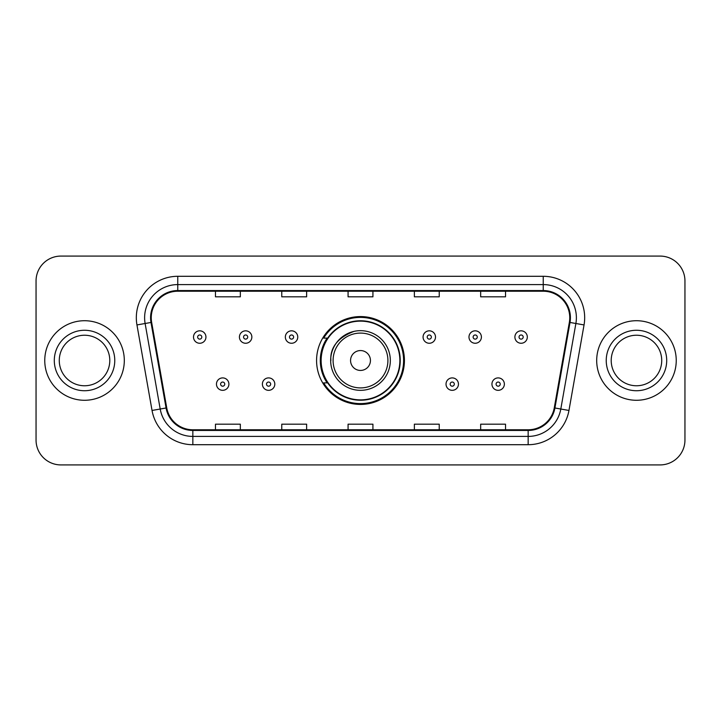 <?xml version="1.0" encoding="UTF-8"?>
<svg xmlns="http://www.w3.org/2000/svg" width="721" height="721" viewBox="0 0 721 721"><rect width="100%" height="100%" fill="white"/><g stroke="black" fill="none" stroke-linecap="round" stroke-linejoin="round"><path stroke-width="1.08" d="M316.573 360.5A43.927 43.927 0 0 0 360.5 404.427A43.927 43.927 0 0 0 404.427 360.5A43.927 43.927 0 0 0 360.5 316.573A43.927 43.927 0 0 0 316.573 360.5M327.109 382.878A40.196 40.196 0 0 1 327.109 338.122M36.05 280.938L36.05 440.062A24.865 24.865 0 0 0 60.915 464.919L660.085 464.919A24.865 24.865 0 0 0 684.95 440.062L684.95 280.938A24.865 24.865 0 0 0 660.085 256.081L60.915 256.081A24.865 24.865 0 0 0 36.05 280.938L36.05 440.062M44.756 360.5A39.781 39.781 0 0 0 84.528 400.281A39.781 39.781 0 0 0 124.309 360.5A39.781 39.781 0 0 0 84.528 320.719A39.781 39.781 0 0 0 44.756 360.5A39.781 39.781 0 0 0 84.528 400.281A39.781 39.781 0 0 0 124.309 360.5A39.781 39.781 0 0 0 84.528 320.719A39.781 39.781 0 0 0 44.756 360.5M596.691 360.5A39.781 39.781 0 0 0 636.472 400.281A39.781 39.781 0 0 0 676.244 360.5A39.781 39.781 0 0 0 636.472 320.719A39.781 39.781 0 0 0 596.691 360.5A39.781 39.781 0 0 0 636.472 400.281A39.781 39.781 0 0 0 676.244 360.5A39.781 39.781 0 0 0 636.472 320.719A39.781 39.781 0 0 0 596.691 360.5M151.248 317.736A26.524 26.524 0 0 1 177.763 291.221L543.237 291.221A26.524 26.524 0 0 1 569.356 322.341L554.269 407.87A26.524 26.524 0 0 1 528.16 429.779L192.84 429.779A26.524 26.524 0 0 1 166.731 407.87L151.644 322.341A26.524 26.524 0 0 1 151.248 317.736M150.581 317.736A27.182 27.182 0 0 0 150.995 322.458L166.073 407.987A27.182 27.182 0 0 0 192.84 430.446L528.16 430.446A27.182 27.182 0 0 0 554.927 407.987L570.005 322.458A27.182 27.182 0 0 0 543.237 290.554L177.763 290.554A27.182 27.182 0 0 0 150.581 317.736M136.954 324.937A41.439 41.439 0 0 1 177.763 276.296L543.237 276.296A41.439 41.439 0 0 1 584.046 324.937L568.959 410.456A41.439 41.439 0 0 1 528.16 444.704L192.84 444.704A41.439 41.439 0 0 1 152.041 410.456L136.954 324.937L145.119 323.495A33.148 33.148 0 0 1 177.763 284.588L543.237 284.588A33.148 33.148 0 0 1 575.881 323.495L560.803 409.023A33.148 33.148 0 0 1 528.16 436.412L192.84 436.412A33.148 33.148 0 0 1 160.197 409.023L145.119 323.495A33.148 33.148 0 0 1 144.615 317.736M660.085 256.081L60.915 256.081M60.915 464.919L660.085 464.919M684.95 440.062L684.95 280.938M348.072 291.221L348.072 296.827L372.928 296.827L372.928 291.221M281.767 291.221L281.767 296.827L306.632 296.827L306.632 291.221M215.471 291.221L215.471 296.827L240.336 296.827L240.336 291.221M414.368 291.221L414.368 296.827L439.233 296.827L439.233 291.221M480.664 291.221L480.664 296.827L505.529 296.827L505.529 291.221M372.928 429.779L372.928 424.173L348.072 424.173L348.072 429.779M306.632 429.779L306.632 424.173L281.767 424.173L281.767 429.779M240.336 429.779L240.336 424.173L215.471 424.173L215.471 429.779M439.233 429.779L439.233 424.173L414.368 424.173L414.368 429.779M505.529 429.779L505.529 424.173L480.664 424.173L480.664 429.779M109.79 360.5A25.262 25.262 0 0 0 84.528 335.238A25.262 25.262 0 0 0 59.275 360.5A25.262 25.262 0 0 0 84.528 385.762A25.262 25.262 0 0 0 109.79 360.5A25.262 25.262 0 0 1 84.528 385.762A25.262 25.262 0 0 1 59.275 360.5M354.047 331.372C325.036 342.286 332.011 362.78 330.669 360.5A29.831 29.831 0 0 0 360.5 390.331A29.831 29.831 0 0 0 390.331 360.5A29.831 29.831 0 0 0 360.5 330.669A29.831 29.831 0 0 0 330.669 360.5A29.831 29.831 0 0 0 360.5 390.331A29.831 29.831 0 0 0 390.331 360.5M370.441 360.5A9.941 9.941 0 0 0 360.5 350.559A9.941 9.941 0 0 0 350.559 360.5A9.941 9.941 0 0 0 360.5 370.441A9.941 9.941 0 0 0 370.441 360.5M399.867 360.5A39.367 39.367 0 0 0 360.5 321.133A39.367 39.367 0 0 0 321.133 360.5A39.367 39.367 0 0 0 360.5 399.867A39.367 39.367 0 0 0 399.867 360.5M403.598 360.5A43.098 43.098 0 0 1 323.666 382.878L327.667 382.878A39.736 39.736 0 0 0 400.236 360.599A39.736 39.736 0 0 0 327.667 338.122L323.666 338.122A43.098 43.098 0 0 1 403.598 360.5M661.725 360.5A25.262 25.262 0 0 0 636.472 335.238A25.262 25.262 0 0 0 611.21 360.5A25.262 25.262 0 0 0 636.472 385.762A25.262 25.262 0 0 0 661.725 360.5A25.262 25.262 0 0 1 636.472 385.762A25.262 25.262 0 0 1 611.21 360.5M205.945 337.049A6.219 6.219 0 0 1 199.726 343.259A6.219 6.219 0 0 1 193.507 337.049A6.219 6.219 0 0 1 199.726 330.831A6.219 6.219 0 0 1 205.945 337.049A6.219 6.219 0 0 0 199.726 330.831A6.219 6.219 0 0 0 193.507 337.049M251.854 337.049A6.219 6.219 0 0 1 245.636 343.259A6.219 6.219 0 0 1 239.426 337.049A6.219 6.219 0 0 1 245.636 330.831A6.219 6.219 0 0 1 251.854 337.049A6.219 6.219 0 0 0 245.636 330.831A6.219 6.219 0 0 0 239.426 337.049M297.764 337.049A6.219 6.219 0 0 1 291.545 343.259A6.219 6.219 0 0 1 285.336 337.049A6.219 6.219 0 0 1 291.545 330.831A6.219 6.219 0 0 1 297.764 337.049A6.219 6.219 0 0 0 291.545 330.831A6.219 6.219 0 0 0 285.336 337.049M435.502 337.049A6.219 6.219 0 0 1 429.283 343.259A6.219 6.219 0 0 1 423.074 337.049A6.219 6.219 0 0 1 429.283 330.831A6.219 6.219 0 0 1 435.502 337.049A6.219 6.219 0 0 0 429.283 330.831A6.219 6.219 0 0 0 423.074 337.049M481.412 337.049A6.219 6.219 0 0 1 475.193 343.259A6.219 6.219 0 0 1 468.983 337.049A6.219 6.219 0 0 1 475.193 330.831A6.219 6.219 0 0 1 481.412 337.049A6.219 6.219 0 0 0 475.193 330.831A6.219 6.219 0 0 0 468.983 337.049M527.321 337.049A6.219 6.219 0 0 1 521.112 343.259A6.219 6.219 0 0 1 514.893 337.049A6.219 6.219 0 0 1 521.112 330.831A6.219 6.219 0 0 1 527.321 337.049A6.219 6.219 0 0 0 521.112 330.831A6.219 6.219 0 0 0 514.893 337.049M216.462 384.122A6.219 6.219 0 0 1 222.681 377.903A6.219 6.219 0 0 1 228.899 384.122A6.219 6.219 0 0 1 222.681 390.331A6.219 6.219 0 0 1 216.462 384.122A6.219 6.219 0 0 0 222.681 390.331A6.219 6.219 0 0 0 228.899 384.122M262.381 384.122A6.219 6.219 0 0 1 268.591 377.903A6.219 6.219 0 0 1 274.809 384.122A6.219 6.219 0 0 1 268.591 390.331A6.219 6.219 0 0 1 262.381 384.122A6.219 6.219 0 0 0 268.591 390.331A6.219 6.219 0 0 0 274.809 384.122M446.029 384.122A6.219 6.219 0 0 1 452.238 377.903A6.219 6.219 0 0 1 458.457 384.122A6.219 6.219 0 0 1 452.238 390.331A6.219 6.219 0 0 1 446.029 384.122A6.219 6.219 0 0 0 452.238 390.331A6.219 6.219 0 0 0 458.457 384.122M491.938 384.122A6.219 6.219 0 0 1 498.157 377.903A6.219 6.219 0 0 1 504.367 384.122A6.219 6.219 0 0 1 498.157 390.331A6.219 6.219 0 0 1 491.938 384.122A6.219 6.219 0 0 0 498.157 390.331A6.219 6.219 0 0 0 504.367 384.122M543.237 276.296L543.237 290.554M145.119 323.495L150.995 322.458M192.84 444.704L192.84 430.446M528.16 430.446L528.16 444.704M554.927 407.987L568.959 410.456M152.041 410.456L166.073 407.987M570.005 322.458L584.046 324.937M177.763 276.296L177.763 290.554M114.765 360.5A30.228 30.228 0 0 0 84.528 330.272A30.228 30.228 0 0 0 54.3 360.5A30.228 30.228 0 0 0 84.528 390.728A30.228 30.228 0 0 0 114.765 360.5M387.907 360.5A27.407 27.407 0 0 0 360.5 333.093A27.407 27.407 0 0 0 333.093 360.5A27.407 27.407 0 0 0 360.5 387.907A27.407 27.407 0 0 0 387.907 360.5M666.7 360.5A30.228 30.228 0 0 0 636.472 330.272A30.228 30.228 0 0 0 606.235 360.5A30.228 30.228 0 0 0 636.472 390.728A30.228 30.228 0 0 0 666.7 360.5M197.653 337.049A2.073 2.073 0 0 0 199.726 339.122A2.073 2.073 0 0 0 201.799 337.049A2.073 2.073 0 0 0 199.726 334.977A2.073 2.073 0 0 0 197.653 337.049M243.563 337.049A2.073 2.073 0 0 0 245.636 339.122A2.073 2.073 0 0 0 247.709 337.049A2.073 2.073 0 0 0 245.636 334.977A2.073 2.073 0 0 0 243.563 337.049M289.481 337.049A2.073 2.073 0 0 0 291.545 339.122A2.073 2.073 0 0 0 293.618 337.049A2.073 2.073 0 0 0 291.545 334.977A2.073 2.073 0 0 0 289.481 337.049M427.211 337.049A2.073 2.073 0 0 0 429.283 339.122A2.073 2.073 0 0 0 431.356 337.049A2.073 2.073 0 0 0 429.283 334.977A2.073 2.073 0 0 0 427.211 337.049M473.129 337.049A2.073 2.073 0 0 0 475.193 339.122A2.073 2.073 0 0 0 477.266 337.049A2.073 2.073 0 0 0 475.193 334.977A2.073 2.073 0 0 0 473.129 337.049M519.039 337.049A2.073 2.073 0 0 0 521.112 339.122A2.073 2.073 0 0 0 523.185 337.049A2.073 2.073 0 0 0 521.112 334.977A2.073 2.073 0 0 0 519.039 337.049M224.754 384.122A2.073 2.073 0 0 0 222.681 382.049A2.073 2.073 0 0 0 220.608 384.122A2.073 2.073 0 0 0 222.681 386.195A2.073 2.073 0 0 0 224.754 384.122M270.663 384.122A2.073 2.073 0 0 0 268.591 382.049A2.073 2.073 0 0 0 266.518 384.122A2.073 2.073 0 0 0 268.591 386.195A2.073 2.073 0 0 0 270.663 384.122M454.311 384.122A2.073 2.073 0 0 0 452.238 382.049A2.073 2.073 0 0 0 450.165 384.122A2.073 2.073 0 0 0 452.238 386.195A2.073 2.073 0 0 0 454.311 384.122M500.221 384.122A2.073 2.073 0 0 0 498.157 382.049A2.073 2.073 0 0 0 496.084 384.122A2.073 2.073 0 0 0 498.157 386.195A2.073 2.073 0 0 0 500.221 384.122"/></g></svg>
